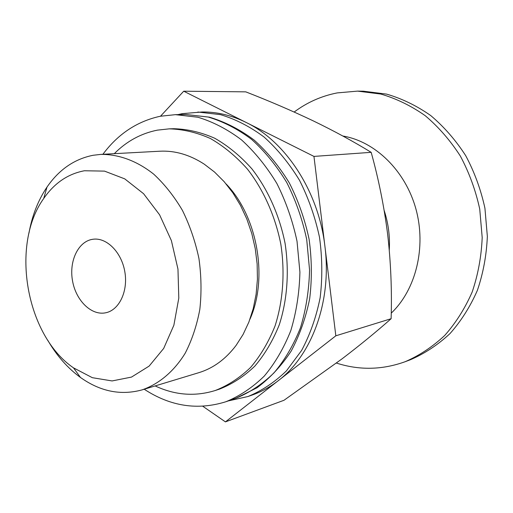 <?xml version="1.0" encoding="UTF-8"?>
<svg xmlns="http://www.w3.org/2000/svg" width="513" height="513" viewBox="0 0 513 513"><rect width="100%" height="100%" fill="white"/><g stroke="black" fill="none" stroke-linecap="round" stroke-linejoin="round"><path stroke-width="0.77" d="M177.896 114.623L182.218 113.655L202.154 111.981C216.941 111.796 231.652 115.316 246.278 122.524L183.725 91.205L245.765 91.853C269.351 101.035 291.801 110.686 313.116 120.811C334.053 130.943 353.406 141.453 371.175 152.335C378.632 179.146 384.134 206.54 387.674 234.531C390.842 262.573 391.996 290.634 391.124 318.708C376.343 331.789 360.004 345.159 342.1 358.811L284.003 400.275L225.425 421.885L335.829 335.81L313.956 156.407L246.278 122.524C285.908 141.71 318.644 191.606 324.928 246.387C331.969 301.118 312.032 355.118 278.315 380.652C270.043 387.058 261.258 391.887 251.954 395.125L247.894 396.543L228.24 400.922M183.725 91.205L160.518 116.207M202.802 406.27L225.425 421.885M93.315 239.212C106.896 237.474 121.645 252.428 124.845 271.852C128.224 291.249 119.215 310.083 105.793 312.763C91.468 315.925 75.866 300.567 72.506 280.739C68.902 260.95 78.322 241.187 92.872 239.27L93.315 239.212M294.154 112.039C307.043 102.401 321.382 96.027 337.169 92.911L357.574 91.122L363.422 91.199L386.565 94.11C401.987 98.592 416.703 105.736 430.708 115.54C444.034 126.782 455.691 140.139 465.682 155.619C474.467 172.06 480.88 189.592 484.926 208.207L487.35 236.41C486.536 255.243 483.214 273.23 477.379 290.371C470.222 306.678 461.091 321.08 449.997 333.585C437.999 344.768 424.879 353.457 410.631 359.645L405.161 361.71C382.23 369.969 359.324 370.424 336.445 363.076M357.574 91.122L380.826 94.059C396.318 98.573 411.105 105.781 425.194 115.669C438.589 127 450.311 140.472 460.36 156.08C469.209 172.663 475.666 190.342 479.738 209.118L482.194 237.557C481.386 256.551 478.052 274.686 472.197 291.961C465.009 308.39 455.839 322.901 444.694 335.489C432.651 346.75 419.467 355.49 405.161 361.71M197.858 112.039L220.404 114.623C235.557 119.157 250.132 126.64 264.131 137.08C277.507 149.116 289.287 163.512 299.489 180.268C308.512 198.101 315.181 217.108 319.503 237.295C322.331 257.75 322.542 277.892 320.144 297.732C316.277 316.963 310.108 334.514 301.644 350.398L286.414 370.886C274.667 382.249 261.829 390.803 247.894 396.543M28.952 233.152C32.107 215.614 38.122 200.256 47.004 187.072C59.027 169.611 74.398 159.011 93.109 155.279L100.676 154.407L159.889 151.213C174.933 150.444 189.701 154.746 204.212 164.134L214.549 172.054L224.168 181.679L232.87 192.85L240.482 205.373L246.83 219.019L251.787 233.518L255.25 248.6L257.141 263.951L257.43 279.271L256.109 294.263L253.23 308.634L248.863 322.106L243.104 334.438L236.089 345.409C225.656 359.177 213.241 368.27 198.839 372.675L142.088 389.88C120.837 395.677 100.304 391.547 80.49 377.478C67.645 368.116 56.744 355.733 47.799 340.324M249.927 319.291C268.395 278.033 257.564 216.441 226.124 183.962M100.676 154.407C118.522 154.137 136.907 160.826 153.72 174.163C164.538 184.199 174.112 196.274 182.429 210.388C189.816 225.425 195.318 241.463 198.935 258.501C201.346 275.75 201.647 292.705 199.833 309.358C196.832 325.466 191.952 340.081 185.206 353.2C173.952 371.483 158.953 384.038 142.088 389.88M84.421 170.758L104.511 171.118L124.736 178.864L143.595 193.722L159.588 214.8L171.38 240.591L177.966 269.113L178.8 298.091L173.875 325.223L163.685 348.436L149.148 366.083L131.501 377.087L112.103 380.941L92.34 377.69L73.494 367.853C26.112 335.598 10.177 244.996 43.708 198.505C54.378 183.109 67.947 173.856 84.421 170.758M371.175 152.335L313.956 156.407M391.124 318.708L335.829 335.81M114.29 153.669C126.628 141.255 141.004 133.412 157.414 130.135L169.245 128.853C182.981 129.218 196.678 132.431 210.343 138.478C223.719 146.141 236.108 156.382 247.51 169.187C263.579 189.977 275.192 215.973 280.816 244.098C285.132 272.461 283.08 300.855 275.071 325.883C268.722 341.812 260.566 355.663 250.607 367.43C239.827 377.78 228.048 385.468 215.261 390.502C195.023 396.761 174.978 395.228 155.138 385.923M102.901 154.285C118.028 133.97 137.144 121.299 160.242 116.259L175.414 114.662L197.871 117.233C212.972 121.786 227.522 129.334 241.508 139.876C254.884 152.047 266.677 166.603 276.898 183.551C285.953 201.596 292.66 220.827 297.021 241.251L299.913 272.108C299.406 292.647 296.373 312.135 290.82 330.558C283.926 347.981 275.077 363.159 264.266 376.093C252.569 387.495 239.776 396.042 225.9 401.737C197.652 410.554 170.425 406.386 144.217 389.232M169.245 128.853L173.798 128.712C187.508 129.077 201.179 132.271 214.812 138.286C228.157 145.91 240.514 156.093 251.883 168.835C267.908 189.515 279.482 215.37 285.074 243.354C289.364 271.563 287.306 299.816 279.303 324.723C272.961 340.574 264.817 354.361 254.871 366.083C244.111 376.388 232.351 384.057 219.59 389.078L215.261 390.502M342.851 136.022C375.054 141.376 405.289 170.547 415.876 208.849C426.495 247.125 415.94 289.698 391.246 313.135M384.186 210.529C388.392 223.444 390.085 236.615 389.277 250.049M185.879 114.502L208.227 117.041C223.258 121.543 237.724 129 251.633 139.414C264.92 151.431 276.635 165.814 286.78 182.557C295.757 200.371 302.407 219.372 306.716 239.545L309.563 270.03C309.031 290.332 305.998 309.589 300.451 327.807C293.583 345.037 284.766 360.062 273.993 372.874C262.342 384.173 249.607 392.65 235.788 398.312L257.032 387.764C270.159 377.985 281.56 365.731 291.23 350.995C299.707 335.079 305.863 317.618 309.692 298.611C312.064 279.053 311.866 259.219 309.082 239.129C304.837 219.288 298.265 200.583 289.358 183.006C279.277 166.449 267.536 152.137 254.134 140.068C240.02 129.513 225.124 121.882 209.445 117.176L185.879 114.502L175.414 114.662M73.494 367.853L80.49 377.478M43.708 198.505L47.004 187.072M225.9 401.737L235.788 398.312"/></g></svg>

